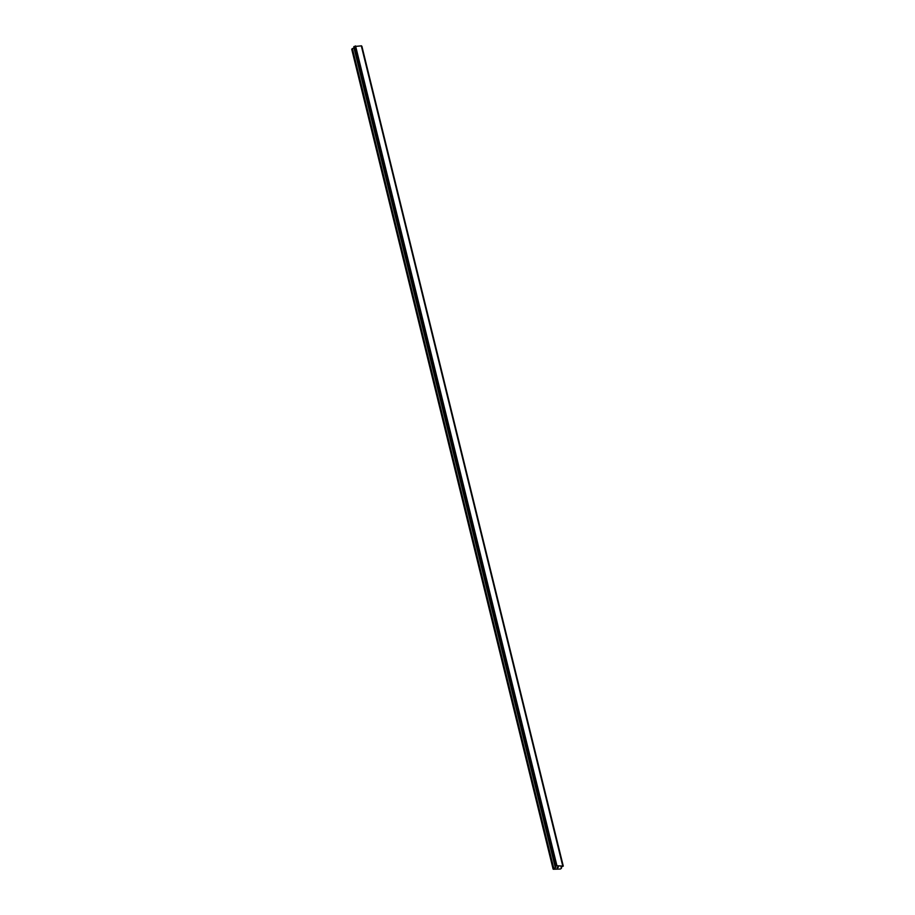 <?xml version="1.0" encoding="UTF-8"?>
<svg xmlns="http://www.w3.org/2000/svg" width="915" height="915" viewBox="0 0 915 915"><rect width="100%" height="100%" fill="white"/><g stroke="black" fill="none" stroke-linecap="round" stroke-linejoin="round"><path stroke-width="1.37" d="M553.106 869.067L351.726 49.227L553.541 868.541L555.588 867.66L555.153 866.642L556.938 865.762L563.274 866.093L561.067 867.191L561.478 868.198L560.449 869.021L553.335 869.25L553.541 868.541M354.059 47.935L352.172 48.701M353.796 46.768L555.348 866.391M562.759 865.67L361.414 45.853L353.979 46.551M361.471 46.093L563.137 866.013M563.274 866.093L361.768 46.185M557.658 867.145L558.356 867.123L557.658 867.145M557.166 867.729L557.864 867.706L557.166 867.729M557.041 867.775L558.402 867.077M361.882 46.23L563.251 866.07L361.848 46.208M562.782 865.693L361.414 45.853M355.203 46.082L556.572 865.922M355.34 46.013L556.709 865.853M355.569 45.933L556.938 865.762M361.288 45.75L562.656 865.59M361.379 45.83L562.748 865.659M352.401 48.564L553.781 868.392M353.979 47.969L555.359 867.809M555.359 866.734L555.588 867.66M354.094 46.482L555.462 866.322M354.197 46.448L555.565 866.276M354.311 46.413L555.691 866.253M353.785 46.814L555.153 866.642"/></g></svg>
